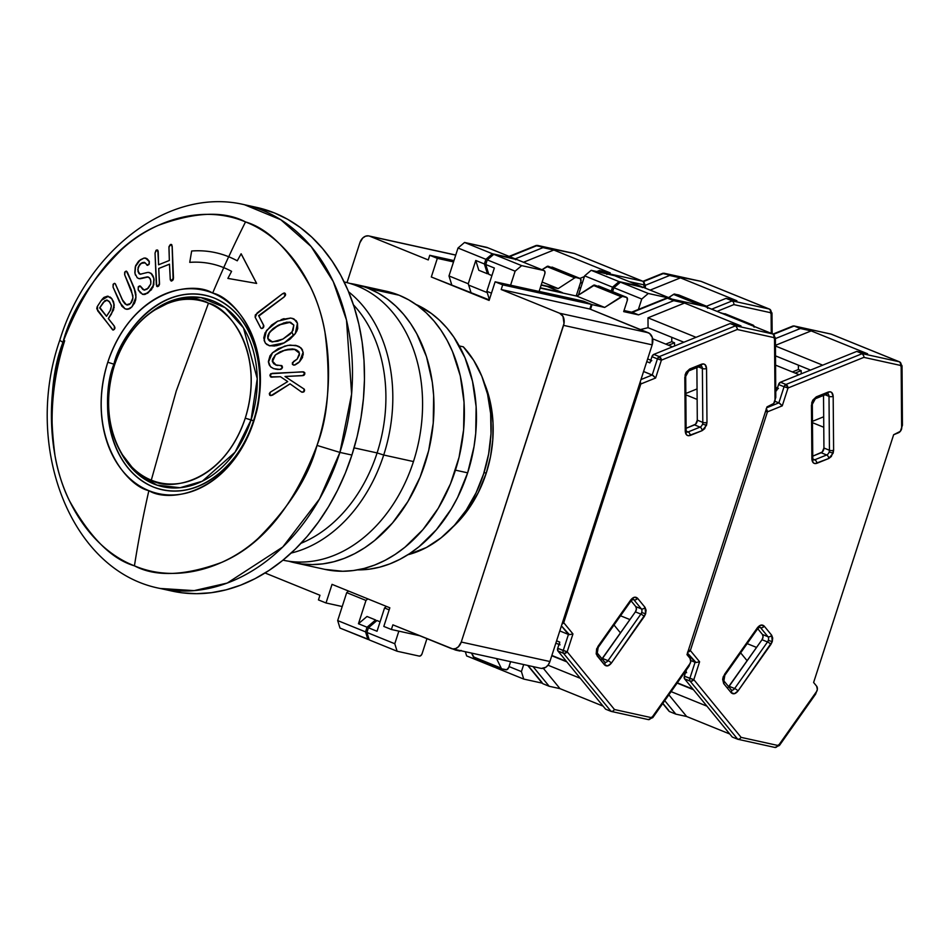 <?xml version="1.0" encoding="UTF-8"?>
<svg xmlns="http://www.w3.org/2000/svg" width="950" height="950" viewBox="0 0 950 950"><rect width="100%" height="100%" fill="white"/><g stroke="black" fill="none" stroke-linecap="round" stroke-linejoin="round"><path stroke-width="1.43" d="M486.258 473.1A108.051 81.177 -77.6 0 0 484.5 383.456L487.374 391.281L491.197 406.695L493.026 422.988L492.789 439.767L490.521 456.606L486.258 473.1L484.025 472.601L486.258 473.1L478.349 492.492L467.839 509.96L452.948 526.918A108.051 81.177 -77.6 0 0 486.258 473.1M562.341 292.944L540.277 287.767L562.436 292.647L547.307 286.508L541.132 285.142L547.307 286.508L562.341 292.944M487.243 292.612L469.3 285.344L487.243 292.612M326.016 602.977L318.452 599.913L319.948 595.258L318.452 599.913L326.016 602.977L342.214 606.539L326.016 602.977L332.037 584.357L326.016 602.977M419.746 635.74L391.388 629.494L383.812 626.43L391.388 629.494L419.746 635.74M392.884 624.839L391.388 629.494L392.884 624.839L452.77 648.933L455.703 648.541L458.434 646.748L461.261 642.046A9.821 7.374 102.4 0 1 452.271 648.85A9.821 7.374 102.4 0 1 451.369 648.565L392.884 624.839M541.417 668.42L545.763 667.304L548.233 664.893L549.908 661.533L461.261 642.046L563.552 325.363L652.187 344.85A9.821 7.374 -77.6 0 0 648.316 332.749L559.681 313.251A9.821 7.374 102.4 0 1 563.552 325.363L652.187 344.85L652.306 337.452L649.598 333.474L589.831 309.023L591.339 304.368L502.692 284.869L501.196 289.524L589.831 309.023L591.339 304.368L583.775 301.293L495.128 281.806L502.692 284.869L591.339 304.368L583.775 301.293L495.128 281.806L489.108 300.426L431.312 276.984L489.274 299.915L431.312 276.984L437.332 258.353L453.518 261.915L437.332 258.353L431.312 276.984L489.108 300.426L495.128 281.806L502.692 284.869L501.196 289.524L589.831 309.023L648.316 332.749L559.681 313.251L501.196 289.524L559.681 313.251L562.994 316.374L564.003 323.487L461.261 642.046L549.908 661.533L652.187 344.85L549.908 661.533A9.821 7.374 -77.6 0 1 540.918 668.337L452.271 648.85M453.946 260.609L429.756 255.289L437.332 258.353L429.756 255.289L453.946 260.609M428.26 259.944L429.756 255.289L428.26 259.944L369.776 236.217L455.715 255.123L368.374 235.849L365.441 236.241L362.71 238.034L359.884 242.749A9.821 7.374 102.4 0 1 368.873 235.944A9.821 7.374 102.4 0 1 369.776 236.217L428.26 259.944M389.832 607.798L332.037 584.357L389.832 607.798L383.812 626.43L389.832 607.798M359.884 242.749L346.999 282.625L359.884 242.749M265.05 572.981L319.948 595.258L265.05 572.981M463.327 346.833L459.242 345.931L463.327 346.833L473.694 360.371L481.852 376.331L487.564 394.238L490.639 413.547L491.008 433.663L488.633 453.981L483.609 473.884L476.081 492.777L466.272 510.067L454.492 525.243L441.085 537.831L426.467 547.473L407.883 554.741A117.871 88.552 -77.6 0 0 485.925 466.046A117.871 88.552 -77.6 0 0 463.327 346.833M228.736 256.761A143.414 107.742 -77.6 0 1 237.263 260.799A143.414 107.742 -77.6 0 0 228.736 256.761A785.804 514.425 -67.9 0 1 245.516 221.92C268.339 228.582 290.035 250.361 310.626 287.233C329.377 324.686 336.359 387.244 317.003 445.407L339.91 452.414A196.448 147.583 102.4 0 1 160.099 588.454L194.132 590.627L227.228 583.062L282.767 546.998L319.485 499.011L339.91 452.414L351.904 455.05L339.91 452.414L351.619 394.024L346.512 320.138L333.236 281.556L311.196 246.62L280.844 219.771L244.494 204.725A196.448 147.583 102.4 0 1 339.91 452.414L317.003 445.407C309.047 475.986 289.465 506.944 258.269 538.27C226.848 567.293 177.341 584.013 134.437 565.832A785.804 514.425 -67.9 0 1 148.865 490.651C168.934 503.286 229.14 494.178 253.757 421.468C276.379 347.938 235.315 297.754 212.681 293.063A104.191 78.28 102.4 0 1 253.757 421.468L253.507 420.814A99.619 74.836 -77.6 0 0 214.237 298.051A99.619 74.836 -77.6 0 0 113.941 364.194L114.736 364.468L113.941 364.194C120.068 335.433 162.165 278.386 214.237 298.051C265.466 320.281 265.228 394.321 253.507 420.814L251.073 419.876L235.042 452.212L202.279 481.223L180.072 487.73L156.928 485.106L136.384 472.851L121.291 453.269A96.52 72.521 -77.6 0 0 189.24 486.103A96.52 72.521 -77.6 0 0 251.073 419.876L245.254 418.178A93.326 70.11 102.4 0 1 151.299 480.154L176.308 390.878L208.466 303.169C228.736 307.372 265.525 352.319 245.254 418.178C223.214 483.312 169.278 491.471 151.299 480.154A93.326 70.11 102.4 0 1 119.783 450.466A93.326 70.11 102.4 0 1 114.511 365.144A93.326 70.11 102.4 0 1 149.993 313.061A93.326 70.11 102.4 0 1 208.466 303.169L176.308 390.878L151.299 480.154C131.029 475.95 94.252 431.003 114.511 365.144C136.562 300.01 190.499 291.852 208.466 303.169A93.326 70.11 102.4 0 1 245.254 418.178L253.507 420.814C247.38 449.576 205.283 506.623 153.211 486.958C101.982 464.728 102.22 390.688 113.941 364.194L107.789 362.247L113.941 364.194A99.619 74.836 -77.6 0 0 153.211 486.958A99.619 74.836 -77.6 0 0 253.507 420.814L253.757 421.468A104.191 78.28 102.4 0 1 148.865 490.651A104.191 78.28 102.4 0 1 107.789 362.247A104.191 78.28 102.4 0 1 212.681 293.063A785.804 514.425 -67.9 0 1 223.761 267.663A785.804 514.425 112.1 0 0 212.681 293.063C192.624 280.428 132.406 289.524 107.789 362.247C85.168 435.777 126.231 485.961 148.865 490.651A785.804 514.425 112.1 0 0 134.437 565.832C111.613 559.17 89.906 537.403 69.326 500.531C50.564 463.077 43.593 400.52 62.949 342.356C85.963 281.734 117.717 242.761 158.187 225.399C195.071 211.826 224.176 210.674 245.516 221.92A785.804 514.425 112.1 0 0 228.736 256.761A143.414 107.742 -77.6 0 0 215.614 252.676A143.414 107.742 -77.6 0 0 215.567 252.676L215.543 252.664A143.414 107.742 102.4 0 1 228.665 256.738A143.414 107.742 102.4 0 1 237.263 260.811L241.098 253.792L256.583 283.409L227.881 278.397L231.586 271.356A131.623 98.883 -77.6 0 0 223.713 267.627A785.804 514.425 -67.9 0 1 228.665 256.738A785.804 514.425 112.1 0 0 223.713 267.627A131.623 98.883 -77.6 0 0 189.739 262.354L191.662 251.002A143.414 107.742 102.4 0 1 228.665 256.738A143.414 107.742 102.4 0 1 237.263 260.811L241.098 253.792L256.583 283.409L227.881 278.397L231.586 271.356A131.623 98.883 102.4 0 0 223.713 267.627A131.623 98.883 102.4 0 0 211.66 263.886A131.623 98.883 -77.6 0 0 189.81 262.366A131.623 98.883 102.4 0 1 210.164 263.566M171.819 280.939L173.185 279.787L173.482 277.934L171.819 280.939L170.228 279.169L169.492 264.171L158.709 268.47L159.446 283.468L157.878 286.496L156.322 284.739L155.04 253.08L156.406 250.111L158.163 251.809L158.567 264.777L169.349 260.478L168.969 246.656L170.335 244.554L171.701 244.696L172.128 246.264L173.126 279.763L171.463 281.034L170.335 279.977L169.492 264.171L158.709 268.47L159.422 284.394L158.591 286.069L156.691 286.235L155.04 253.08L156.061 250.289L157.142 249.957L158.068 250.942L158.626 264.789L157.819 250.254M156.762 286.247L158.65 286.081L159.481 284.406L158.781 268.482L169.551 264.183L158.709 268.47L159.505 283.492L157.605 286.615M171.119 281.034L173.482 277.934L172.188 246.276L171.154 244.411L171.772 244.708M137.988 271.474L138.997 273.564L137.881 269.456L139.317 265.014L142.203 262.675L144.341 262.331M147.191 265.264L148.972 264.516L149.281 261.464L147.381 258.994L145.006 258.008M149.376 261.796L145.671 258.079M139.341 278.718L140.564 278.742M150.967 282.007L150.219 278.766L148.141 276.949L141.716 278.457L148.2 276.961M144.721 290.082L142.607 289.192L140.481 286.164M142.167 294.144L144.032 294.524M145.267 294.322L151.644 289.572M152.998 287.304L154.102 279.728M152.914 275.678L153.781 278.207L152.024 274.217L149.043 272.413M135.577 292.184L127.359 272.151L125.804 271.237M127.383 305.045L125.091 303.929L123.061 301.233L115.354 283.86M129.081 308.94L126.789 309.296L130.328 308.299M134.294 303.715L135.708 299.796L135.945 294.429M114.356 326.218L114.38 329.353L114.332 326.111L108.383 318.618L113.656 309.7M114.166 307.729L113.478 301.53L110.996 297.742M101.947 299.523L103.93 297.409L107.528 296.163L111.886 298.787L109.951 296.934M114.261 326.099L108.324 318.606L111.447 314.011L114.261 305.009L111.886 298.787L113.905 303.181L113.584 309.7L108.324 318.606L114.261 326.099L114.38 329.353L113.133 330.089L114.867 328.474M114.974 327.892L114.416 326.23M171.95 591.066L182.127 592.824L196.662 593.691L211.363 592.693L226.1 589.831L240.718 585.129L255.087 578.645L269.052 570.428L282.494 560.559L295.284 549.136L307.289 536.275L318.404 522.084L328.51 506.718L337.523 490.319L345.349 473.041L351.904 455.05A196.448 147.583 -77.6 0 0 256.488 207.361A196.448 147.583 -77.6 0 0 250.456 206.209M291.923 332.168A115.912 87.079 102.4 0 1 293.502 335.789L291.923 332.168M303.442 392.077L301.364 391.899L290.023 383.836L272.424 395.176L269.693 395.188L269.325 393.549L270.322 392.172L287.719 381.579L280.44 376.723L270.524 376.853L269.883 375.238L270.738 373.73L302.623 371.806L304.796 373.053L303.276 375.523L285 376.485L304.214 389.12L285 376.485L304.142 389.108L303.608 392.006L301.364 391.899L290.023 383.836L272.424 395.176L269.693 395.188L270.322 392.172L287.719 381.579L280.44 376.723L271.154 377.114L272.175 377.186L269.883 375.238L272.294 373.326L303.656 371.878M251.073 419.876A96.52 72.521 -77.6 0 0 235.113 316.635A96.52 72.521 -77.6 0 0 152.546 311.161L175.239 299.476L200.913 297.564L225.126 307.646L243.473 327.857L257.236 378.706L251.073 419.876M268.553 339.993L267.674 336.918L268.707 333.699L273.873 328.047L283.979 322.846L290.688 322.359M290.368 322.276L278.766 325.007L269.539 332.251L267.781 338.521L272.472 341.952L282.993 339.031L292.137 331.799L293.823 325.078L289.204 322.098L278.766 325.007L269.539 332.251L267.781 338.521L272.531 341.964L269.658 341.05M100.035 307.788L106.566 316.279L99.964 307.729M107.089 300.141L103.348 302.337L99.655 307.907L106.495 316.267L110.129 310.804L111.388 306.007L109.701 302.005L106.543 300.046L103.348 302.337L99.714 307.919L104.916 300.663L107.516 300.248M271.474 341.786L277.792 341.24L282.993 339.031L290.166 334.079L293.087 330.244L293.823 325.078L290.629 322.335L286.556 322.192L278.766 325.007M289.204 322.098L290.391 322.287M107.053 300.129L104.844 300.651L99.655 307.907L106.495 316.267L110.758 309.688L111.388 306.007M282.269 367.971L280.511 369.336L277.091 369.396L273.22 368.446L270.382 366.569L268.399 361.463L269.99 355.811L272.472 352.818L278.267 348.603L287.838 345.384L295.711 345.361L299.262 346.691L301.827 348.923L303.109 352.308L302.468 357.473L299.499 361.772L294.369 365.097L292.422 364.432L292.386 362.758L297.172 359.064L299.476 354.884L298.906 351.761L296.471 349.944L292.624 348.923L287.589 349.386L280.072 351.797L275.488 354.861L272.413 361.724L275.476 364.883L281.972 365.75L282.364 367.793L280.001 369.419L273.873 368.695L270.952 367.104L269.242 364.931L268.446 362.116L272.472 352.818L284.679 346.121L290.071 345.076L297.742 345.978L301.269 348.246L303.109 352.308L299.499 361.772L294.583 365.049L292.422 364.432L293.538 361.522L297.172 359.064L299.511 353.281L294.227 349.161M274.823 355.561L272.258 360.905L276.224 365.168L272.258 360.905L275.488 354.861L285.154 350.004L275.488 354.861M276.319 365.204L281.533 365.536M304.249 389.262L304.594 390.426M304.202 391.424L303.608 392.006M294.049 318.998L297.433 323.261L297.647 328.558L296.709 331.158L295.308 333.557L284.192 342.879L269.978 345.871L266.772 344.529L265.157 342.76L263.767 337.951L265.062 332.809L271.593 325.066L277.637 321.183L290.629 318.048L293.954 318.951L297.433 323.261L295.308 333.557M289.394 339.613L284.192 342.879M280.701 344.47L276.557 345.705L269.61 345.8L265.561 343.33L264.124 340.456L266.463 330.517L277.637 321.183M281.141 319.604L290.629 318.048M269.432 332.405L267.864 335.504L267.781 338.521L269.61 341.05L272.472 341.952M277.97 325.434L273.03 328.629L269.539 332.251M261.25 328.391L262.924 328.071L263.625 325.221L263.447 327.477L262.2 328.439L260.918 328.166L255.123 317.134L255.301 314.937L282.518 293.764L284.038 293.004L285.309 293.681L285.416 295.474L284.133 296.923L258.602 315.637L263.554 325.197L262.865 328.047L261.511 328.51L260.502 327.572L255.241 317.407L257.07 313.025L282.518 293.764L285.309 293.681L284.192 296.934L285.368 293.692L284.537 293.004L285.309 293.681M153.947 279.051L152.938 287.304L148.022 292.897L153.829 284.762L153.852 278.219L151.026 273.256L153.781 278.207L153.829 284.762L148.022 292.897L144.626 294.441L142.571 294.322L138.249 289.94L138.261 286.864L140.778 286.556L142.607 289.192L140.256 286.009L144.02 290.011L148.307 288.183L150.777 283.955L150.741 280.298L149.328 277.614L146.727 276.949L147.986 276.901M147.309 293.348L142.666 294.346M138.189 289.798L138.261 286.864M138.391 286.734L139.507 285.95M143.094 289.608L144.4 290.059L147.131 289.132L150.777 283.955M138.878 278.611L137.216 277.744L134.971 273.422L135.613 265.691L138.664 261.096L144.032 258.056L146.609 258.471L149.221 261.452L149.269 263.72L147.701 265.323L144.269 262.307L140.113 264.053L138.118 267.413L138.011 271.332L138.118 267.413L141.111 263.316L145.196 262.841M135.506 275.215L134.971 273.422M134.841 272.579L135.292 266.784L140.244 259.825L144.115 258.044L147.321 258.982M148.58 260.348L149.281 261.464L148.912 264.504L149.281 261.464M145.754 263.494L144.21 262.295M137.809 269.491L138.926 273.553L140.113 274.206L148.046 272.365L151.026 273.256M134.199 288.076L135.708 293.134L135.85 298.466L134.852 302.409L131.967 306.814L136.004 297.16L133.962 287.363L126.433 271.13L133.962 287.363L136.004 297.16L131.967 306.814L127.834 309.284L125.044 308.798L121.897 306.221L113.05 287.102L113.121 284.371L114.392 283.361L115.235 283.765L122.989 301.221L125.032 303.917L127.324 305.033L129.461 304.451L131.456 302.373L132.739 299.416L132.893 295.652L124.699 274.835L125.067 271.759L126.374 271.106L127.359 272.151L133.903 287.351M126.789 309.296L125.044 308.798L119.653 302.314L113.05 287.102L113.383 284.026L114.677 283.373L115.651 284.418L114.677 283.373M124.64 274.692L124.699 272.211L126.374 271.106M112.611 329.828L96.769 308.774L97.126 306.826L101.401 300.295L108.347 296.293M111.245 305.164L109.036 301.245L106.543 300.046M295.058 349.374L285.083 349.992L295.129 349.398M293.443 365.109L295.165 364.883L299.571 361.784L303.169 352.319L300.901 347.831L295.569 345.337M275.381 369.122L280.06 369.431L282.423 367.804L280.915 365.524M280.856 365.512L282.364 367.793M301.423 391.911L303.679 392.017L304.214 389.12L285.071 376.509L302.492 375.666L285 376.485L302.492 375.666L304.819 373.492L302.492 375.666M302.623 371.806L304.819 373.492L302.682 371.818M271.451 377.162L272.116 377.174M270.489 395.532L269.693 395.188M269.752 395.2L272.484 395.188L290.082 383.848L271.094 395.58M302.088 392.255L301.364 391.899M269.681 345.812L284.264 342.902L295.367 333.569L297.493 323.273L296.174 320.696L291.971 318.274M290.688 318.06L277.709 321.195M261.559 328.522L263.506 327.489L263.886 325.933L258.602 315.637L263.625 325.221L258.661 315.661L284.192 296.934L258.602 315.637M259.113 315.839L284.192 296.934L285.629 294.548L284.109 293.016L285.154 293.36M227.941 278.421L256.642 283.421L241.169 253.804L256.642 283.421L227.941 278.421M256.488 207.361L244.494 204.725C169.516 186.687 87.174 250.23 59.755 340.314L62.949 342.356C70.906 311.778 90.487 280.82 121.671 249.482C153.092 220.459 202.611 203.751 245.516 221.92C288.859 238.735 317.359 287.09 324.924 331.93C330.992 378.385 328.356 416.207 317.003 445.407C293.978 506.017 262.236 545.003 221.754 562.364C184.882 575.926 155.776 577.089 134.437 565.832C91.093 549.029 62.593 500.662 55.029 455.834C48.961 409.379 51.597 371.557 62.949 342.356L59.755 340.314C23.002 445.609 70.098 571.271 160.099 588.454L172.092 591.09A196.448 147.583 -77.6 0 0 351.904 455.05L357.141 436.525L361 417.632L363.446 398.572L364.456 379.513L364.016 360.644L362.14 342.142L358.839 324.199L354.148 306.981L348.104 290.641L340.777 275.346L332.227 261.25L322.537 248.484L311.814 237.167L300.152 227.418L287.66 219.308L274.455 212.942L256.334 207.326M157.225 286.603L157.878 286.496M171.309 244.435L170.335 244.554L168.934 247.511L169.349 260.478L158.567 264.777L158.223 251.833L156.465 250.123M157.368 249.993L156.406 250.111M170.335 244.554L172.128 246.264L170.394 244.566M173.482 277.934L172.128 246.264L173.482 277.934M138.997 273.564L140.279 274.253L137.952 271.32M140.339 274.265L146.621 272.626M142.928 294.417L148.022 292.897M140.553 292.992L138.249 289.94M143.996 289.999L142.548 289.18M139.056 278.659L146.787 276.973L141.776 278.469L139.056 278.659L137.216 277.744M147.333 265.323L146.68 264.872L148.972 264.516L146.739 264.884M145.136 262.829L141.051 263.304L138.118 267.413M122.253 299.63L115.579 284.394L122.194 299.606L126.397 304.808L122.253 299.63M126.338 304.784L130.482 303.572L132.976 297.825L131.302 290.047L124.699 274.835M126.291 309.213L129.96 308.536L131.967 306.814M113.133 330.089L97.601 310.697L97.458 306.244L101.401 300.295M114.332 326.111L108.383 318.618L111.447 314.011L114.261 305.009L111.957 298.799L107.587 296.174M215.543 252.664A143.414 107.742 102.4 0 0 191.662 251.002L189.739 262.354A131.623 98.883 102.4 0 1 211.66 263.886M53.734 448.186A196.448 147.583 102.4 0 1 64.683 340.765M284.121 318.666L282.494 319.152M268.921 345.61L274.479 346.037L282.661 343.674L290.261 338.984L295.367 333.569M296.756 331.218L297.706 328.569L297.493 323.273L296.483 321.112L292.897 318.511M302.207 392.279L304.261 391.436L304.428 389.452M303.335 375.547L304.119 375.167M304.689 374.431L304.748 372.661L303.466 371.854M295.165 364.883L298.573 362.71M299.571 361.784L302.527 357.485M303.169 354.92L303.157 352.296M302.504 349.944L299.321 346.702L295.771 345.384M277.163 369.419L278.635 369.467M280.226 369.407L280.903 369.265M281.544 368.933L282.483 366.902L281.319 365.512M277.353 365.465L273.683 363.707L272.377 361.332L272.543 359.171L275.559 354.872L282.625 350.811L292.695 348.935M344.161 281.96A142.429 107.006 102.4 0 1 413.464 461.558A142.429 107.006 -77.6 0 0 344.292 281.984L344.161 281.96M383.705 455.014L413.464 461.558L383.705 455.014A142.429 107.006 -77.6 0 0 348.603 291.828A142.429 107.006 102.4 0 1 383.705 455.014L377.103 452.924L383.705 455.014A142.429 107.006 102.4 0 1 291.151 553.066A142.429 107.006 -77.6 0 0 383.705 455.014M353.447 304.831A137.512 103.312 102.4 0 1 377.103 452.924A137.512 103.312 -77.6 0 0 353.447 304.831M354.113 447.866L377.103 452.924L354.113 447.866M301.007 543.293A137.512 103.312 -77.6 0 0 377.103 452.924A137.512 103.312 102.4 0 1 301.007 543.293M283.112 560.191A142.429 107.006 -77.6 0 0 413.464 461.558A142.429 107.006 102.4 0 1 282.981 560.168L283.112 560.191M368.719 288.539A142.429 107.006 102.4 0 1 427.441 455.383A142.429 107.006 102.4 0 1 294.5 562.697A142.429 107.006 102.4 0 1 288.848 561.236L301.779 563.956L312.312 564.585L322.976 563.861L333.652 561.783L344.256 558.374L354.671 553.672L364.8 547.711L374.549 540.562L392.516 522.951L407.906 501.529L420.114 477.114L428.664 450.633L433.236 423.118L433.651 395.628L432.286 382.209L426.491 356.713L416.789 333.782L410.602 323.558L403.572 314.308L395.806 306.102L387.339 299.024L378.29 293.158L368.719 288.539L399.107 295.224L349.944 283.444A142.429 107.006 102.4 0 1 355.692 284.489A142.429 107.006 102.4 0 1 368.719 288.539M294.5 562.697L324.9 569.383A142.429 107.006 -77.6 0 0 457.829 462.068A142.429 107.006 -77.6 0 0 399.107 295.224L389.12 291.911M455.454 470.155L467.649 472.839A137.512 103.312 -77.6 0 0 415.969 304.439L431.419 313.488L439.589 320.316L447.094 328.237L453.874 337.179L464.989 357.746L472.494 381.247L476.128 406.754L475.724 433.295L474.014 446.642L467.649 472.839L455.454 470.155M357.592 569.881L369.265 569.181L379.584 567.186L389.809 563.896L399.867 559.348L409.652 553.601L419.057 546.689L436.418 529.696L451.274 509.01L457.579 497.527L467.649 472.839A137.512 103.312 -77.6 0 1 357.592 569.881M324.793 569.359L342.701 571.271L353.364 570.546L364.052 568.468L374.644 565.06L385.059 560.357L395.188 554.396L404.938 547.236L422.916 529.637L438.294 508.214L450.502 483.787L459.052 457.318L463.624 429.804L464.039 402.301L460.287 375.879L452.497 351.548L447.189 340.468L440.99 330.244L433.972 320.993L426.194 312.787L417.739 305.71L408.678 299.844L399.107 295.224A142.429 107.006 -77.6 0 0 386.08 291.175L355.692 284.489M699.544 366.047A2.945 1.876 68 0 0 700.649 366.082A2.945 1.876 -112 0 0 701.587 364.194A2.945 1.876 68 0 1 700.649 366.082L701.053 365.999A3.931 2.577 -67.9 0 1 702.383 368.505L702.81 422.394A3.931 2.577 -67.9 0 1 702.537 424.092L706.503 425.339L706.978 422.382A2.945 1.188 179.5 0 1 702.81 422.394L697.3 420.161L695.602 424.187L686.114 428.296L694.533 424.887A3.931 2.577 112.1 0 0 697.3 420.161L696.884 367.603L697.3 420.161L702.81 422.394A3.931 2.577 -67.9 0 1 702.537 424.092A3.931 2.577 -67.9 0 1 700.031 427.12L694.533 424.887L700.031 427.12L688.121 431.941L686.221 431.169L688.121 431.941A3.931 2.577 -67.9 0 1 686.613 431.989L686.126 430.303A2.945 1.188 179.5 0 1 685.247 431.169A2.945 1.188 -0.5 0 0 686.126 430.303L685.698 376.414A2.945 1.188 179.5 0 1 684.819 377.269L685.247 431.169C685.579 434.851 687.23 436.287 690.199 435.468L702.121 430.659L706.503 425.339L702.537 424.092A3.931 2.577 -67.9 0 1 700.031 427.12A2.945 1.876 68 0 1 702.121 430.659A2.945 1.876 -112 0 0 700.031 427.12L688.121 431.941A2.945 1.876 68 0 1 690.199 435.468A2.945 1.876 -112 0 0 688.121 431.941A3.931 2.577 -67.9 0 1 686.589 431.977M596.636 652.579A2.945 2.102 140.7 0 1 597.277 653.042L598.179 647.437L631.049 600.875A2.945 0.748 -144.8 0 0 630.705 600.008A2.945 0.748 35.2 0 1 631.049 600.875L633.187 599.26A3.931 2.577 -67.9 0 1 633.899 599.806L641.333 608.867L635.823 606.634L636.417 609.057L635.384 611.871A3.931 2.577 112.1 0 0 635.823 606.634L631.073 600.839L635.823 606.634L641.333 608.867A3.931 2.577 -67.9 0 1 641.666 612.536L645.632 613.783L645.038 607.383A2.945 2.102 140.7 0 1 641.333 608.867L633.899 599.806A2.945 2.102 -39.3 0 0 637.604 598.31C635.514 596.386 633.222 596.944 630.705 600.008L597.835 646.57A2.945 0.748 35.2 0 1 598.179 647.437A2.945 0.748 -144.8 0 0 597.835 646.57L597.063 655.738L604.485 664.81C606.575 666.734 608.879 666.176 611.384 663.112L644.266 616.55L645.632 613.783L641.666 612.536A3.931 2.577 -67.9 0 1 640.882 614.104L635.384 611.871L601.54 659.466M622.499 296.388L626.299 297.219L594.629 285.083A2.945 1.924 112.1 0 0 593.311 285.392L621.181 296.697A2.945 1.924 -67.9 0 1 622.499 296.388L604.687 307.432L576.828 296.127L593.311 285.392L621.181 296.697L604.687 307.432L576.828 296.127L540.182 288.064L576.828 296.127L594.629 285.083L626.299 297.219A2.945 1.924 -67.9 0 1 626.501 297.279A2.945 1.924 -67.9 0 1 627.297 300.426L626.953 297.587L622.499 296.388M474.299 657.649L471.509 653.078L473.338 656.842L502.158 668.954L506.754 669.738L508.761 667.411A2.945 1.924 -67.9 0 1 505.958 669.786L502.158 668.954A2.945 1.924 -67.9 0 1 501.956 668.883A2.945 1.924 -67.9 0 1 501.208 668.147L473.338 656.842A2.945 1.924 112.1 0 0 474.086 657.578A2.945 1.924 112.1 0 0 474.299 657.649L501.766 668.788M598.832 286.081A2.945 1.924 112.1 0 0 598.631 285.974A2.945 1.924 112.1 0 0 598.429 285.914L599.094 286.283M422.073 653.731A2.945 1.924 -67.9 0 1 419.271 656.106L397.112 651.237L369.253 639.932L366.926 632.439L369.253 639.932L397.112 651.237L394.784 643.744L397.112 651.237L419.271 656.106L420.886 655.583L422.073 653.731L426.942 638.661L422.073 653.731M376.972 620.528L368.422 627.784L366.926 632.439L394.784 643.744L398.858 631.144L394.784 643.744L366.926 632.439L368.422 627.784L377.031 631.263L368.422 627.784L376.972 620.528L380.083 621.799L376.972 620.528M543.827 270.501A2.945 1.924 -67.9 0 1 544.029 270.56A2.945 1.924 -67.9 0 1 544.825 273.719L539.101 291.413L583.431 301.162L592.028 304.641L604.687 307.432L592.028 304.641L590.52 309.308L592.028 304.641L583.431 301.162L539.101 291.413L544.825 273.719L544.896 271.617L543.827 270.501L515.957 259.196L543.827 270.501L521.657 265.632L493.798 254.327L487.255 259.873L485.759 264.527L488.799 274.324L485.759 264.527L494.356 268.019L485.759 264.527L487.255 259.873L515.126 271.178L521.657 265.632L543.827 270.501M516.349 259.362A2.945 1.924 112.1 0 0 516.159 259.255A2.945 1.924 112.1 0 0 515.957 259.196L493.798 254.327L487.255 259.873L515.126 271.178L510.589 285.202L515.126 271.178L521.657 265.632L493.798 254.327L516.61 259.564M624.031 310.531L632.082 312.277L624.043 310.508L632.344 312.36L630.752 312.621M705.102 306.541A4.916 3.218 112.1 0 0 704.781 306.375L667.256 298.074L673.716 300.663L684.546 303.05L740.976 325.933L684.546 303.05L647.983 317.822L696.053 337.321L647.983 317.822L648.066 327.702L640.443 329.555L648.066 327.702L683.893 342.238L648.066 327.702L647.983 317.822L684.546 303.05L673.716 300.663L638.543 314.878L623.687 311.612L638.543 314.878L632.344 312.36L638.543 314.878L673.716 300.663L667.529 298.158L632.344 312.36L667.529 298.158L704.437 306.268A4.916 3.218 -67.9 0 1 704.793 306.387A4.916 3.218 112.1 0 0 704.437 306.268A2.945 2.209 -77.6 0 0 704.176 306.185A2.945 2.209 -77.6 0 0 703.891 306.149M508.761 667.411L510.613 661.675L508.761 667.411M623.687 311.612L627.297 300.426L623.687 311.612M541.916 682.373L528.01 665.499L542.711 683.62M775.711 394.772L774.962 401.137A4.916 3.218 -67.9 0 1 771.839 404.938L767.006 406.885L773.68 403.501L775.794 397.468L775.402 337.974A2.945 1.188 179.5 0 1 774.523 338.829L775.022 400.971L774.523 338.829A2.945 1.188 -0.5 0 0 775.402 337.974L772.896 334.008A4.916 3.218 -67.9 0 1 774.559 337.143M704.152 306.185A2.945 2.209 102.4 0 1 704.437 306.268L772.564 333.901A4.916 3.218 -67.9 0 1 772.896 334.008A4.916 3.218 112.1 0 0 772.564 333.901L735.644 325.779L730.134 323.546L653.802 354.386A2.945 1.924 112.1 0 0 651.926 356.666L657.424 358.898A2.945 1.924 -67.9 0 1 659.3 356.618L653.802 354.386L651.926 356.666L657.424 358.898L652.222 375.012L643.589 371.497L653.113 375.488L655.619 378.005L661.39 360.157L659.3 356.618L735.644 325.779L730.134 323.546L740.976 325.933L730.134 323.546L653.802 354.386L659.3 356.618L657.424 358.898L661.39 360.157L737.248 329.508L773.716 337.535L774.523 338.829L773.716 337.535A2.945 2.209 -77.6 0 0 772.564 333.901A2.945 2.209 102.4 0 1 773.716 337.535L737.248 329.508L737.259 328.344L737.248 329.508L661.39 360.157L657.424 358.898L652.222 375.012L640.989 379.549L652.222 375.012L655.619 378.005L640.811 383.99L640.181 381.841M389.168 609.852L384.548 607.988L377.031 631.263L384.548 607.988L389.168 609.852M386.401 606.409L384.548 607.988L386.401 606.409M491.91 275.583L488.799 274.324L491.91 275.583M491.459 293.17L486.827 291.306L494.356 268.019L486.827 291.306L491.459 293.17M489.392 299.547L486.827 291.306L489.392 299.547M501.208 668.147L496.553 658.587L501.208 668.147M533.057 666.615L549.171 686.268L542.972 683.762L549.171 686.268L560.001 688.655L543.352 668.337L560.001 688.655L549.171 686.268L533.057 666.615M551.772 655.761L566.829 661.865L551.772 655.761M580.319 678.312L547.996 665.202L580.319 678.312M611.099 711.396L605.589 709.163L557.982 651.059L605.589 709.163L611.099 711.396L612.952 711.194L614.496 709.531L650.976 717.559L652.448 716.763L690.365 663.053L652.448 716.763L650.976 717.559L614.496 709.531L567.186 651.807L572.957 633.947L569.406 634.659L572.957 633.947L567.186 651.807A2.945 2.102 140.7 0 1 563.481 653.291L611.099 711.396L612.952 711.194L614.496 709.531L567.186 651.807L557.721 648.316L557.982 651.059L564.395 653.434L567.186 651.807L563.231 650.548A2.945 1.924 112.1 0 0 563.481 653.291A2.945 1.924 -67.9 0 1 563.231 650.548L568.433 634.446L569.406 634.659L561.414 625.884L568.433 634.446L559.788 630.931L568.433 634.446L563.231 650.548L557.721 648.316A2.945 1.924 112.1 0 0 557.982 651.059L563.481 653.291L611.099 711.396L648.28 719.589A2.945 2.209 -77.6 0 0 650.976 717.559A2.945 2.209 102.4 0 1 648.304 719.601A2.945 2.209 102.4 0 1 648.007 719.506A2.945 2.209 -77.6 0 0 648.28 719.589L652.793 717.618A2.945 0.748 -144.8 0 0 652.448 716.763A2.945 0.748 35.2 0 1 652.793 717.618L688.964 666.306L690.709 661.58L689.997 658.314A4.916 3.218 -67.9 0 1 690.424 662.898L687.361 668.313M555.845 643.162L558.98 644.432L555.845 643.162M559.55 642.889L559.728 642.093L556.593 640.822L559.728 642.093L557.721 648.316L559.728 642.093A2.945 1.924 -67.9 0 0 559.989 644.848M629.933 619.59L620.528 615.778L629.933 619.59M671.781 341.679L665.748 344.114L671.781 341.679L674.536 342.796L671.781 341.679L671.745 337.309L671.781 341.679M668.503 345.23L674.536 342.796L674.559 346.002L674.536 342.796L668.503 345.23M650.239 362.128L651.926 356.666L649.919 362.888L646.784 361.617L649.919 362.888A2.945 1.924 -67.9 0 1 651.795 360.608M650.786 360.192L647.651 358.922L650.786 360.192M685.841 394.832L697.134 399.416L685.841 394.832M603.119 706.147L560.001 688.655L603.119 706.147M566.414 661.354L551.867 655.453L566.414 661.354M652.638 338.794L672.481 346.845L652.638 338.794M689.997 658.314L686.981 654.645L767.006 406.885L686.981 654.645L689.997 658.314M667.529 298.158L704.437 306.268L772.564 333.901L735.644 325.779L737.259 328.344L735.644 325.779L659.3 356.618A2.945 1.876 68 0 1 661.39 360.157L655.619 378.005L640.811 383.99L639.647 383.693L640.811 383.99L563.718 622.678L562.554 622.369L563.718 622.678L640.811 383.99A2.945 1.876 68 0 0 640.229 381.912M561.949 624.079L563.718 622.678A2.945 2.102 140.7 0 1 562.02 624.043M602.11 658.932A3.931 2.577 112.1 0 0 602.502 658.445L608.012 660.678A2.945 0.748 35.2 0 1 611.384 663.112L645.632 613.783L646.083 610.185L645.038 607.383L637.604 598.31L645.038 607.383A2.945 2.102 -39.3 0 1 641.333 608.867A3.931 2.577 -67.9 0 1 641.666 612.536A3.931 2.577 -67.9 0 1 640.882 614.104L635.384 611.871L602.502 658.445L608.012 660.678L640.882 614.104A2.945 0.748 35.2 0 1 644.266 616.55A2.945 0.748 -144.8 0 0 640.882 614.104L608.012 660.678A3.931 2.577 -67.9 0 1 604.782 662.186L604.782 662.186A3.931 2.577 -67.9 0 1 604.758 662.174A2.945 2.102 140.7 0 1 604.485 664.81A2.945 2.102 -39.3 0 0 604.711 662.102L597.277 653.042A2.945 2.102 140.7 0 1 597.063 655.738A2.945 2.102 -39.3 0 0 597.289 653.066M701.041 365.999A3.931 2.577 -67.9 0 1 702.383 368.505L698.511 366.938L702.383 368.505A2.945 1.188 -0.5 0 0 706.551 368.493C706.218 364.812 704.556 363.375 701.587 364.194L689.676 369.004L684.819 377.269A2.945 1.188 -0.5 0 0 685.698 376.414L688.714 370.904A2.945 1.876 68 0 1 687.634 370.856M572.957 633.947L563.718 622.678L572.957 633.947M633.175 599.26A3.931 2.577 -67.9 0 1 633.899 599.806A2.945 2.102 140.7 0 0 637.604 598.31L634.315 597.265L630.705 600.008L596.636 648.838L596.196 653.98L604.485 664.81L607.774 665.855L611.384 663.112A2.945 0.748 -144.8 0 0 608.012 660.678A3.931 2.577 -67.9 0 1 604.817 662.197L604.711 662.102M604.069 661.639A2.945 2.102 140.7 0 1 604.722 662.126M688.726 370.892A2.945 1.876 -112 0 0 689.676 369.004A2.945 1.876 68 0 1 688.714 370.904L700.625 366.082M706.978 422.382L706.551 368.493A2.945 1.188 179.5 0 1 702.383 368.505L702.81 422.394A2.945 1.188 -0.5 0 0 706.978 422.382L704.71 428.652L702.121 430.659L688.394 435.753L686.719 435.029L685.247 431.169L685.14 374.822L686.221 372.246L689.676 369.004L703.392 363.897L705.078 364.634L706.551 368.493L706.978 422.382M685.283 429.483A2.945 1.188 179.5 0 1 686.126 430.303M460.726 650.703A2.945 1.924 -67.9 0 1 459.515 650.952L455.715 650.109A2.945 1.924 -67.9 0 1 455.513 650.049A2.945 1.924 -67.9 0 1 454.812 649.408M576.056 277.543L579.856 278.374L548.186 266.238A2.945 1.924 112.1 0 0 546.867 266.546L574.738 277.851A2.945 1.924 -67.9 0 1 576.056 277.543L574.738 277.851L546.867 266.546L541.975 269.729L548.186 266.238L579.856 278.374A2.945 1.924 -67.9 0 1 580.058 278.445A2.945 1.924 -67.9 0 1 580.854 281.592L580.509 278.754L576.056 277.543M552.378 267.235A2.945 1.924 112.1 0 0 552.188 267.14A2.945 1.924 112.1 0 0 551.986 267.081L552.639 267.449M487.113 247.499A2.945 1.924 112.1 0 0 486.923 247.404A2.945 1.924 112.1 0 0 486.709 247.333L514.579 258.637A2.945 1.924 -67.9 0 1 514.781 258.697A2.945 1.924 -67.9 0 1 515.268 259.041M487.374 247.713L464.55 242.464L492.421 253.769L514.579 258.637L486.709 247.333L464.55 242.464L458.019 248.009L485.878 259.314L458.019 248.009L464.55 242.464L492.421 253.769L485.878 259.314L484.381 263.969L475.772 260.478L484.381 263.969L487.421 273.766L478.812 270.275L487.421 273.766L488.466 273.256L487.421 273.766L484.381 263.969L485.878 259.314L492.421 253.769L514.579 258.637L515.66 259.754M367.044 627.226L375.594 619.97L376.343 621.062L375.594 619.97L367.044 627.226L358.447 623.734L366.997 616.479L375.594 619.97L366.997 616.479L358.447 623.734L367.044 627.226L365.548 631.881L367.044 627.226M369.158 639.659L367.876 639.374L365.548 631.881L337.678 620.576L340.005 628.069L367.876 639.374L365.548 631.881L337.678 620.576L346.702 592.634L365.976 600.447L358.447 623.734L365.976 600.447L346.702 592.634L348.555 591.054L346.702 592.634L337.678 620.576L340.005 628.069L369.158 639.659M452.972 649.004L455.323 649.954M576.199 295.984L580.854 281.592L576.199 295.984M605.601 273.03L604.877 273.327L605.601 273.03L606.919 274.467L605.601 273.03L642.509 281.152A2.945 2.209 102.4 0 1 643.672 284.786L644.48 286.081A2.945 1.188 -0.5 0 0 645.359 285.214A2.945 1.188 179.5 0 1 644.48 286.081L644.492 287.803L643.672 284.786A2.945 2.209 -77.6 0 0 642.509 281.152L605.601 273.03L599.403 270.524L610.244 272.899L599.403 270.524L605.601 273.03M582.552 282.34L580.319 283.243L582.552 282.34M578.692 288.277L580.925 287.375L578.692 288.277M475.772 260.478L478.812 270.275L475.772 260.478L468.255 283.765L475.772 260.478M448.994 275.951L468.255 283.765L448.994 275.951L451.689 284.668L448.994 275.951L458.019 248.009L448.994 275.951M470.963 292.481L468.255 283.765L470.963 292.481M367.828 598.868L365.976 600.447L367.828 598.868M542.129 282.055L558.244 288.586L574.738 277.851L558.244 288.586L542.129 282.055M579.928 278.386L584.416 276.581L579.928 278.386M596.849 271.558L599.403 270.524L596.849 271.558M541.227 284.846L558.244 288.586L541.227 284.846M645.383 288.159L645.359 285.214L642.853 281.259A4.916 3.218 112.1 0 0 642.509 281.152A4.916 3.218 -67.9 0 1 642.853 281.259A4.916 3.218 -67.9 0 1 644.516 284.394M629.221 281.604L643.672 284.786L629.221 281.604M461.13 650.429L459.515 650.952L454.753 649.301M523.533 262.248L553.814 250.016L610.244 272.899L553.814 250.016L523.533 262.248M575.059 253.792A4.916 3.218 112.1 0 0 574.738 253.626A4.916 3.218 112.1 0 0 574.394 253.519L642.509 281.152L574.394 253.519L537.486 245.397L542.984 247.629L553.814 250.016L542.984 247.629L515.114 258.899L542.984 247.629L537.486 245.397L535.883 245.658L574.394 253.519A2.945 2.209 -77.6 0 0 574.121 253.436A2.945 2.209 -77.6 0 0 573.847 253.401M509.675 256.631L537.486 245.397L509.675 256.631M642.853 281.259L574.738 253.626A4.916 3.218 -67.9 0 0 574.394 253.519A2.945 2.209 102.4 0 0 574.109 253.436L537.486 245.397M826.179 393.894A2.945 1.876 68 0 0 827.284 393.929A2.945 1.876 -112 0 0 828.222 392.041A2.945 1.876 68 0 1 827.284 393.929L827.688 393.846A3.931 2.577 -67.9 0 1 829.006 396.352L829.445 450.253A3.931 2.577 -67.9 0 1 829.172 451.939L833.138 453.197L833.613 450.241A2.945 1.188 179.5 0 1 829.445 450.253L823.935 448.02L822.237 452.034L812.749 456.142L821.156 452.746A3.931 2.577 112.1 0 0 823.935 448.02L823.519 395.449L823.935 448.02L829.445 450.253A3.931 2.577 -67.9 0 1 829.172 451.939A3.931 2.577 -67.9 0 1 826.666 454.979L821.156 452.746L826.666 454.979L814.744 459.788L812.856 459.016L814.744 459.788A3.931 2.577 -67.9 0 1 813.248 459.836L812.761 458.149A2.945 1.188 179.5 0 1 811.882 459.016A2.945 1.188 -0.5 0 0 812.761 458.149L812.333 404.261A2.945 1.188 179.5 0 1 811.443 405.128L811.882 459.016C812.214 462.697 813.865 464.134 816.834 463.315L828.756 458.506L833.138 453.197L829.172 451.939A3.931 2.577 -67.9 0 1 826.666 454.979A2.945 1.876 68 0 1 828.756 458.506A2.945 1.876 -112 0 0 826.666 454.979L814.744 459.788A2.945 1.876 68 0 1 816.834 463.315A2.945 1.876 -112 0 0 814.744 459.788A3.931 2.577 -67.9 0 1 813.224 459.824M723.271 680.426A2.945 2.102 140.7 0 1 723.9 680.889L724.814 675.284L757.684 628.722A2.945 0.748 -144.8 0 0 757.34 627.855A2.945 0.748 35.2 0 1 757.684 628.722L759.81 627.107A3.931 2.577 -67.9 0 1 760.534 627.653L767.968 636.714L762.458 634.481L763.052 636.904L762.019 639.718A3.931 2.577 112.1 0 0 762.458 634.481L757.708 628.686L762.458 634.481L767.968 636.714A3.931 2.577 -67.9 0 1 768.301 640.383L772.267 641.63L771.673 635.229A2.945 2.102 140.7 0 1 767.968 636.714L760.534 627.653A2.945 2.102 -39.3 0 0 764.239 626.157C762.149 624.233 759.857 624.791 757.34 627.855L724.47 674.429A2.945 0.748 35.2 0 1 724.814 675.284A2.945 0.748 -144.8 0 0 724.47 674.429L723.686 683.596L731.12 692.657C733.21 694.592 735.514 694.023 738.019 690.959L770.901 644.397L772.267 641.63L768.301 640.383A3.931 2.577 -67.9 0 1 767.517 641.951L762.019 639.718L728.163 687.313M748.731 324.199A2.945 1.924 -67.9 0 1 749.134 324.235L752.934 325.066L721.264 312.93A2.945 1.924 112.1 0 0 720.872 312.906M725.456 313.928A2.945 1.924 112.1 0 0 725.266 313.832A2.945 1.924 112.1 0 0 725.064 313.761L752.934 325.066A2.945 1.924 -67.9 0 1 753.136 325.126A2.945 1.924 -67.9 0 1 754.062 326.361M495.401 666.223L495.876 667.779L495.401 666.223M509.034 666.568L521.419 671.591L523.747 679.084L495.876 667.779L523.747 679.084L521.419 671.591L523.699 664.549L521.419 671.591L509.034 666.568M642.984 287.209A2.945 1.924 112.1 0 0 642.794 287.114A2.945 1.924 112.1 0 0 642.592 287.043L670.451 298.348A2.945 1.924 -67.9 0 1 670.664 298.419A2.945 1.924 -67.9 0 1 671.306 298.953M643.245 287.423L620.433 282.174L613.89 287.719L612.619 291.65L613.89 287.719L641.761 299.024L648.292 293.479L620.433 282.174L613.89 287.719L641.761 299.024L638.388 309.451L641.761 299.024L648.292 293.479L670.451 298.348L642.592 287.043L620.433 282.174L648.292 293.479L670.451 298.348L671.531 299.464M830.526 333.996A2.945 2.209 -77.6 0 1 830.799 334.032L793.891 325.921L800.351 328.51L811.181 330.897L867.599 353.78L811.181 330.897L775.461 345.325L811.181 330.897L800.351 328.51L775.414 338.592L800.351 328.51L794.153 326.004L792.561 326.254L773.526 334.329L794.153 326.004L831.072 334.115A4.916 3.218 -67.9 0 1 831.428 334.234A4.916 3.218 112.1 0 0 831.072 334.115A2.945 2.209 -77.6 0 0 830.799 334.032A2.945 2.209 102.4 0 1 831.072 334.115L899.187 361.748A4.916 3.218 -67.9 0 1 899.531 361.855A4.916 3.218 -67.9 0 1 901.194 364.99M668.539 710.232L662.863 703.368L669.346 711.479M902.346 422.631L901.597 428.984A4.916 3.218 -67.9 0 1 898.462 432.784L893.641 434.732L900.315 431.348L902.429 425.315L902.037 365.821A2.945 1.188 179.5 0 1 901.158 366.676L901.645 428.83L901.158 366.676A2.945 1.188 -0.5 0 0 902.037 365.821L899.531 361.855L831.416 334.222A4.916 3.218 112.1 0 1 831.737 334.388M775.473 346.014L822.688 365.168L775.473 346.014M810.528 370.084L775.544 355.894L810.528 370.084M542.212 683.145L523.747 679.084L542.212 683.145M664.774 700.661L675.806 714.115L669.607 711.609L675.806 714.115L686.636 716.502L668.883 694.842L686.636 716.502L675.806 714.115L664.774 700.661M677.172 683.097L693.464 689.712L677.172 683.097M706.943 706.171L671.139 691.636L706.943 706.171M737.722 739.242L732.224 737.01L684.606 678.906L732.224 737.01L737.722 739.242L739.575 739.041L741.131 737.378L777.611 745.406L779.083 744.61L817 690.911L779.083 744.61L777.611 745.406L741.131 737.378L693.821 679.654L699.592 661.794L696.041 662.506L699.592 661.794L693.821 679.654A2.945 2.102 140.7 0 1 690.116 681.138L737.722 739.242L739.575 739.041L741.131 737.378L693.821 679.654L684.356 676.163L684.606 678.906L691.03 681.293L693.821 679.654L689.854 678.395A2.945 1.924 112.1 0 0 690.116 681.138A2.945 1.924 -67.9 0 1 689.854 678.395L695.068 662.293L696.041 662.506L687.491 653.054L695.068 662.293L690.757 660.535L695.068 662.293L689.854 678.395L684.356 676.163A2.945 1.924 112.1 0 0 684.606 678.906L690.116 681.138L737.722 739.242L774.915 747.448A2.945 2.209 -77.6 0 0 777.611 745.406A2.945 2.209 102.4 0 1 774.939 747.448A2.945 2.209 102.4 0 1 774.642 747.353A2.945 2.209 -77.6 0 0 774.915 747.448L779.428 745.465A2.945 0.748 -144.8 0 0 779.083 744.61A2.945 0.748 35.2 0 1 779.428 745.465L815.599 694.153L817.344 689.427L816.62 686.161A4.916 3.218 -67.9 0 1 817.047 690.745L813.984 696.16M684.986 672.03L685.603 672.279L684.986 672.03M686.613 672.695A2.945 1.924 -67.9 0 1 686.292 670.166M756.568 647.437L747.163 643.625L756.568 647.437M798.416 369.526L792.383 371.961L798.416 369.526L801.171 370.642L798.416 369.526L798.38 365.156L798.416 369.526M795.138 373.077L801.171 370.642L801.194 373.849L801.171 370.642L795.138 373.077M776.874 389.975L778.561 384.512L784.059 386.745A2.945 1.924 -67.9 0 1 785.935 384.465L780.437 382.233A2.945 1.924 112.1 0 0 778.561 384.512L776.542 390.735L775.818 390.438L776.542 390.735A2.945 1.924 -67.9 0 1 778.43 388.455M777.409 388.051L775.794 387.386L777.409 388.051M812.476 422.679L823.769 427.262L812.476 422.679M778.561 384.512L784.059 386.745L778.857 402.859L774.927 401.256L779.748 403.346L782.254 405.852L788.025 388.004L785.935 384.465L862.279 353.637L856.769 351.405L780.437 382.233L778.561 384.512M725.717 314.141L720.623 312.942M754.122 327.18L752.934 325.066L748.481 324.247M684.356 676.163L686.28 670.189L684.356 676.163M729.754 733.994L686.636 716.502L729.754 733.994M693.049 689.201L677.35 682.836L693.049 689.201M686.185 670.736L686.363 669.952M775.616 365.156L799.116 374.692L775.616 365.156M867.599 353.78L856.769 351.405L867.599 353.78M816.62 686.161L813.616 682.492L893.641 434.732L813.616 682.492L816.62 686.161M794.153 326.004L831.072 334.115L899.187 361.748L862.279 353.637L856.769 351.405L780.437 382.233L785.935 384.465L784.059 386.745L788.025 388.004L863.871 357.366L900.351 365.382L901.158 366.676L900.351 365.382A2.945 2.209 -77.6 0 0 899.187 361.748A2.945 2.209 102.4 0 1 900.351 365.382L863.871 357.366L863.894 356.191L863.871 357.366L788.025 388.004L784.059 386.745L778.857 402.859L766.721 407.752L778.857 402.859L782.254 405.852L767.434 411.849L766.139 408.832M766.318 409.011A2.945 1.876 68 0 1 767.434 411.849L765.569 411.326L767.434 411.849L782.254 405.852L788.025 388.004A2.945 1.876 68 0 0 785.935 384.465L862.279 353.637L863.894 356.191L862.279 353.637L899.187 361.748A4.916 3.218 112.1 0 1 899.543 361.867M687.551 652.151L690.353 650.524L688.477 650.002L690.353 650.524L767.434 411.849L690.353 650.524A2.945 2.102 140.7 0 1 687.788 652.127M728.745 686.791A3.931 2.577 112.1 0 0 729.137 686.292L734.647 688.524A2.945 0.748 35.2 0 1 738.019 690.959L772.267 641.63L772.706 638.032L771.673 635.229L764.239 626.157L771.673 635.229A2.945 2.102 -39.3 0 1 767.968 636.714A3.931 2.577 -67.9 0 1 768.301 640.383A3.931 2.577 -67.9 0 1 767.517 641.951L762.019 639.718L729.137 686.292L734.647 688.524L767.517 641.951A2.945 0.748 35.2 0 1 770.901 644.397A2.945 0.748 -144.8 0 0 767.517 641.951L734.647 688.524A3.931 2.577 -67.9 0 1 731.417 690.033L731.417 690.033A3.931 2.577 -67.9 0 1 731.381 690.021A2.945 2.102 140.7 0 1 731.12 692.657A2.945 2.102 -39.3 0 0 731.334 689.949L723.9 680.889A2.945 2.102 140.7 0 1 723.686 683.596A2.945 2.102 -39.3 0 0 723.924 680.913M827.676 393.846A3.931 2.577 -67.9 0 1 829.006 396.352L825.146 394.784L829.006 396.352A2.945 1.188 -0.5 0 0 833.174 396.34C832.841 392.659 831.191 391.222 828.222 392.041L816.299 396.851L811.443 405.128A2.945 1.188 -0.5 0 0 812.333 404.261L815.349 398.751A2.945 1.876 -112 0 0 816.299 396.851A2.945 1.876 68 0 1 815.349 398.751A2.945 1.876 68 0 1 814.257 398.715M699.592 661.794L690.353 650.524L699.592 661.794M759.798 627.107A3.931 2.577 -67.9 0 1 760.534 627.653A2.945 2.102 140.7 0 0 764.239 626.157L760.95 625.112L757.34 627.855L723.271 676.685L722.653 679.357L723.686 683.596L731.12 692.657L734.409 693.714L738.019 690.959A2.945 0.748 -144.8 0 0 734.647 688.524A3.931 2.577 -67.9 0 1 731.453 690.044L731.334 689.949M730.704 689.498A2.945 2.102 140.7 0 1 731.357 689.985M833.613 450.241L833.174 396.34A2.945 1.188 179.5 0 1 829.006 396.352L829.445 450.253A2.945 1.188 -0.5 0 0 833.613 450.241L831.345 456.499L828.756 458.506L815.029 463.612L813.354 462.876L811.882 459.016L811.775 402.669L812.844 400.093L816.299 396.851L830.027 391.756L831.701 392.481L833.174 396.34L833.613 450.241M811.918 457.33A2.945 1.188 179.5 0 1 812.761 458.149M701.528 305.603A2.945 1.924 -67.9 0 1 702.691 305.389L706.491 306.233L674.821 294.084A2.945 1.924 112.1 0 0 673.502 294.393L700.661 305.413L673.502 294.393L668.61 297.576L674.168 294.096L678.621 294.928L706.491 306.233A2.945 1.924 -67.9 0 1 706.693 306.292A2.945 1.924 -67.9 0 1 707.619 307.527M679.012 295.082A2.945 1.924 112.1 0 0 678.822 294.987A2.945 1.924 112.1 0 0 678.621 294.928L679.274 295.296M613.748 275.346A2.945 1.924 112.1 0 0 613.546 275.251A2.945 1.924 112.1 0 0 613.344 275.179L641.214 286.484A2.945 1.924 -67.9 0 1 641.416 286.556A2.945 1.924 -67.9 0 1 641.903 286.9M614.009 275.559L591.185 270.311L619.056 281.616L641.214 286.484L613.344 275.179L591.185 270.311L584.642 275.856L612.512 287.161L584.642 275.856L591.185 270.311L619.056 281.616L612.512 287.161L611.242 291.092L612.512 287.161L619.056 281.616L641.214 286.484L642.295 287.601M495.793 667.506L494.499 667.221L494.024 665.665L494.499 667.221L466.64 655.916L495.793 667.506M465.334 651.712L466.64 655.916L465.334 651.712M732.236 300.877L711.693 309.178L732.236 300.877L733.554 302.326L732.236 300.877L769.144 308.999A2.945 2.209 102.4 0 1 770.307 312.633L771.103 313.928A2.945 1.188 -0.5 0 0 771.994 313.072A2.945 1.188 179.5 0 1 771.103 313.928L771.269 333.343L771.103 313.928L770.307 312.633A2.945 2.209 -77.6 0 0 769.144 308.999L732.236 300.877L726.038 298.371L736.867 300.746L726.038 298.371L732.236 300.877M733.851 303.442L733.828 304.606L733.851 303.442M717.096 311.374L733.828 304.606L770.307 312.633L733.828 304.606L717.096 311.374M584.642 275.856L578.443 295.07L584.642 275.856M706.562 306.233L726.038 298.371L706.562 306.233M772.16 333.711L771.994 313.072L769.488 309.106A4.916 3.218 112.1 0 0 769.144 308.999A4.916 3.218 -67.9 0 1 769.488 309.106A4.916 3.218 -67.9 0 1 771.151 312.241M707.679 308.334L706.491 306.233L701.361 305.698M650.168 290.094L680.449 277.863L736.867 300.746L680.449 277.863L650.168 290.094M701.694 281.639A4.916 3.218 112.1 0 0 701.373 281.473A4.916 3.218 112.1 0 0 701.029 281.366L769.144 308.999L701.029 281.366L664.109 273.244L669.619 275.476L680.449 277.863L669.619 275.476L645.359 285.285L669.619 275.476L664.109 273.244L662.518 273.505L701.029 281.366A2.945 2.209 -77.6 0 0 700.756 281.283A2.945 2.209 -77.6 0 0 700.482 281.248M643.482 281.58L664.109 273.244L643.482 281.58M769.488 309.106L701.373 281.473A4.916 3.218 -67.9 0 0 701.029 281.366A2.945 2.209 102.4 0 0 700.732 281.283L664.109 273.244M140.173 274.229L139.555 273.956M368.873 235.944L455.739 255.039M149.993 313.061L152.546 311.161M121.291 453.269L119.783 450.466M685.829 393.466L697.051 388.93M614.021 625.005L620.516 632.938M598.631 285.974L626.501 297.279M544.029 270.56L516.159 259.255M501.956 668.883L474.086 657.578M666.366 298.146L631.192 312.36M542.319 683.276L527.701 665.428M704.781 306.375L772.896 334.008M580.058 278.445L552.188 267.14M486.923 247.404L514.781 258.697M452.865 648.981L455.513 650.049M536.322 245.397L509.093 256.393M574.121 253.436L574.738 253.626M812.464 421.313L823.686 416.777M740.644 652.852L747.151 660.784M725.266 313.832L753.136 325.126M670.664 298.419L642.794 287.114M793.001 325.992L773.027 334.067M668.954 711.123L662.744 703.534M830.799 334.032L831.416 334.222M827.26 393.929L815.349 398.751M706.693 306.292L678.822 294.987M613.546 275.251L641.416 286.556M662.957 273.244L642.984 281.307M700.756 281.283L701.373 281.473"/></g></svg>
